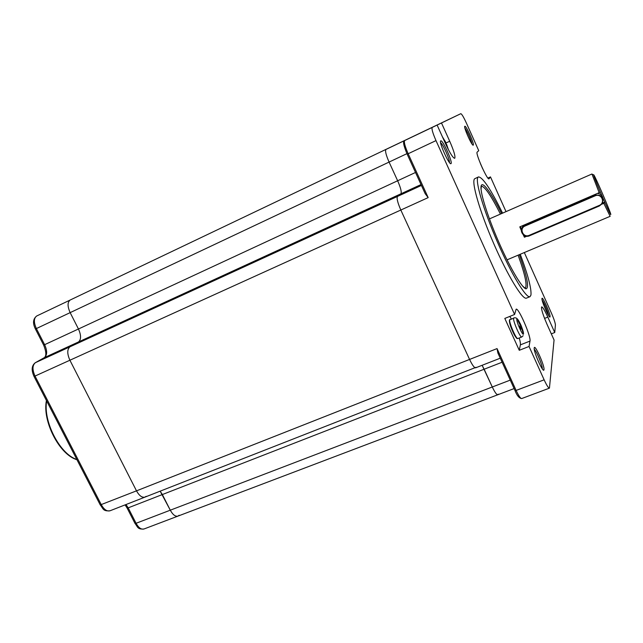 <?xml version="1.0" encoding="UTF-8"?>
<svg xmlns="http://www.w3.org/2000/svg" width="643" height="643" viewBox="0 0 643 643"><rect width="100%" height="100%" fill="white"/><g stroke="black" fill="none" stroke-linecap="round" stroke-linejoin="round"><path stroke-width="0.96" d="M506.017 211.635L490.48 176.905L489.001 178.842C487.346 180.506 475.145 152.986 477.17 152.126L478.738 150.663L466.312 122.893C463.611 117.026 461.778 113.964 460.806 113.69L385.977 149.441C384.956 150.775 385.993 154.987 389.079 162.076C385.993 154.987 384.956 150.775 385.977 149.441L411.938 137.063M100.22 504.876L100.26 504.956C103.145 508.243 102.615 511.482 110.001 510.791C106.955 511.587 104.053 509.569 101.313 504.731L35.035 376.107C32.19 369.685 32.319 365.2 35.421 362.668L44.351 357.645C47.309 355.201 47.405 350.885 44.64 344.704L36.378 328.573C33.621 322.352 33.741 318.148 36.731 315.978L70.216 300.008C67.386 302.114 67.362 306.325 70.151 312.635L389.079 162.076L397.647 180.763C400.726 187.812 401.803 192.169 400.886 193.824C401.803 192.169 400.726 187.812 397.647 180.763L415.515 172.469M43.66 345.114L35.421 329.015C32.552 323.244 32.994 318.896 36.731 315.978L70.216 300.008C67.386 302.114 67.362 306.325 70.151 312.635L78.454 328.999C81.251 335.268 81.251 339.592 78.462 341.972L69.991 346.794L397.487 196.428L400.886 193.824L397.487 196.428C396.506 198.14 397.623 202.682 400.822 210.036C397.623 202.682 396.506 198.14 397.487 196.428L421.43 185.433M425.192 193.688L407.172 154.199L425.192 193.688L428.174 197.61L400.822 210.036L469.567 359.437C472.284 365.103 474.309 367.892 475.651 367.82C474.309 367.892 472.284 365.103 469.567 359.437L497.047 348.594L497.875 352.975L515.035 390.59L516.12 390.422L497.047 348.594M179.148 515.26L177.974 516.104C175.37 516.739 172.814 514.77 170.291 510.188C172.814 514.77 175.37 516.739 177.974 516.104L143.952 529.004C141.227 529.695 138.599 527.79 136.075 523.281L128.182 507.857L162.357 494.547L170.291 510.188L160.163 491.18L162.357 494.547L484.139 369.227L482.129 365.288L492.289 386.99L484.139 369.227L502.095 362.234M514.119 388.573L497.811 394.762C496.621 394.818 494.78 392.23 492.289 386.99C494.78 392.23 496.621 394.818 497.811 394.762L498.212 394.167M36.731 315.978L460.806 113.69L441.484 122.966L449.714 141.235C453.934 150.952 455.59 156.643 454.705 158.307C453.018 158.049 449.987 153.251 445.615 143.903L437.111 125.063L432.209 127.418C431.461 128.672 432.723 133.069 435.994 140.608L514.593 314.483L516.128 309.203C518.507 307.346 531.231 336.619 529.993 341.079L529.052 346.464L544.131 379.82C546.687 385.334 548.463 388.107 549.443 388.139L554.057 339.986L546.96 324.176C542.78 314.403 541.012 308.64 541.647 306.872C542.724 307.032 544.782 310.44 547.836 317.103L554.74 332.511L555.415 325.069C555.303 322.971 553.993 319.041 551.493 313.27L524.326 252.546M502.577 213.138C490.762 189.211 482.724 177.138 478.448 176.921L474.558 178.818C471.231 181.977 479.75 211.563 493.744 243.633C507.689 275.734 522.695 300.233 526.456 298.119L529.985 296.68L530.949 295.105C531.6 288.779 528.04 275.164 520.259 254.258M478.448 176.921L478.038 177.243C474.807 180.353 483.432 209.939 497.433 242.049C511.394 274.191 526.32 298.754 529.985 296.68M529.052 346.464L519.263 350.298L504.811 318.43L514.593 314.483M519.263 350.298L520.38 344.857C520.589 343.659 520.211 341.369 519.239 337.993M511.322 318.928L509.835 316.404M554.74 332.511L551.308 333.862M490.48 176.905L487.916 178.063M437.111 125.063L441.484 122.966M34.047 376.476L100.26 504.956L136.501 490.85L69.926 360.273C67.041 353.754 67.065 349.262 69.991 346.794C67.065 349.262 67.041 353.754 69.926 360.273L136.501 490.85C139.25 495.761 142.079 497.851 144.988 497.111L146.114 496.348M34.987 362.949L35.317 362.716C31.611 365.578 31.194 370.167 34.055 376.501L400.822 210.036L469.567 359.437L136.501 490.85C139.25 495.761 142.079 497.851 144.988 497.111L476.061 367.306M406.931 153.653L389.079 162.076L397.647 180.763L78.454 328.999C81.251 335.268 81.251 339.592 78.462 341.972L421.028 184.565M44.11 357.781L35.317 362.716L69.991 346.794L78.462 341.972L44.254 357.693C46.537 356.045 46.344 351.858 43.668 345.122L78.454 328.999L70.151 312.635L35.421 329.015M604.959 202.658L600.329 192C595.161 179.727 592.999 174.02 593.827 174.888C595.78 177.621 610.151 211.008 610.794 214.328C611.011 215.686 609.066 211.788 604.959 202.658L603.809 203.333L610.143 216.321L507.038 259.844M523.257 234.775L524.423 237.235L526.754 236.238M601.832 204.177L603.809 203.333M524.423 237.235L524.383 235.563M604.854 202.039L602.604 203.003M525.419 235.989L524.712 236.294M489.419 218.901L591.938 174.004L599.172 192.667L600.329 192M521.369 230.58L519.793 226.883L599.172 192.667M521.545 229.205L520.396 226.625M517.872 320.608L520.372 324.45L520.171 323.453L521.417 326.21L522.976 332.535L521.457 327.97L520.734 329.361L519.472 326.572L520.203 325.197L517.872 320.608M520.372 324.45L519.914 324.627M521.417 326.21L519.64 326.917M521.618 327.215L520.074 327.834M521.457 327.97L520.34 328.42M442.858 137.803L445.478 141.781L448.026 148.927M446.781 146.403L446.121 145.021M444.868 142.24L444.072 140.479M446.724 144.546L446.049 144.86M446.588 144.715L446.089 144.948M480.514 163.82L482.7 168.763M544.734 318.864L547.097 324.466M550.054 316.637C549.926 320.174 541.318 300.964 541.969 298.569C542.234 295.37 550.593 314.049 550.054 316.637M534.229 347.951C534.654 343.426 544.709 365.706 543.986 369.564C543.745 374.58 533.328 351.536 534.229 347.951M451 163.611C449.409 165.781 438.446 141.524 440.736 140.873C442.505 139.185 453.074 162.607 451 163.611M464.817 126.277C465.998 125.047 474.711 144.514 473.256 145.125C472.203 146.684 463.217 126.639 464.817 126.277M519.295 254.668C527.188 276.715 529.406 288.104 525.958 288.844C522.132 287.968 511.306 270.02 500.632 246.293C488.873 220.211 480.16 193.334 481.028 186.623C481.776 179.662 491.043 192.241 501.612 213.564M518.113 255.167C525.138 274.762 527.493 285.765 525.186 288.185L522.679 286.159M481.06 189.275L481.326 186.245C484.661 186.205 491.027 195.48 500.439 214.079M534.301 349.374C536.567 351.006 542.764 366.108 542.282 368.833M499.185 353.288L498.188 353.682M544.131 379.82L516.12 390.422C518.692 395.879 520.541 398.588 521.666 398.564C519.078 398.162 516.868 395.509 515.035 390.59L497.875 352.975M428.174 197.61L408.168 153.741C404.921 146.274 403.772 141.87 404.704 140.528L432.209 127.418M435.994 140.608L407.172 154.199C401.811 141.235 403.82 141.404 404.704 140.528M529.993 341.079L520.38 344.857M547.836 317.103L544.589 318.398M464.913 128.15C466.818 130.151 471.673 141.082 471.898 143.863M449.714 141.235L446.041 142.963M440.624 142.77C443.003 144.177 449.963 159.777 449.441 162.51M510.253 380.117L136.075 523.281L135.014 523.466L127.121 508.066L128.182 507.857L125.972 504.546M542.153 300.168C543.978 302.258 548.415 312.836 548.624 315.584M134.966 523.378L135.014 523.466C137.682 526.577 137.224 529.567 143.952 529.004M127.081 507.986L125.088 504.892M599.324 193.776L597.476 193.398C600.771 193.816 602.62 195.625 603.013 198.808M521.987 228.048L523.225 225.404M594.743 194.58L594.807 195.223L524.897 225.339L522.872 226.778C518.612 230.99 524.085 238.384 529.527 235.772M525.146 224.576L525.106 225.982C518.829 228.426 523.193 238.175 529.269 235.314L599.236 205.43C605.819 202.907 601.446 192.836 595.064 195.858L594.807 195.223C601.591 194.451 604.066 197.256 602.242 203.622L599.469 205.913L602.242 203.622M595.064 195.858L525.106 225.982M529.269 235.314L529.535 235.772L599.461 205.913L599.236 205.43M514.545 335.268C511.217 328.766 509.497 323.879 509.393 320.6M517.848 338.539C516.385 339.761 508.742 322.111 509.73 319.788L513.636 318.213C512.688 320.527 520.34 338.202 521.762 336.996L517.848 338.539C516.94 338.122 517.567 340.043 514.368 334.947C510.783 327.681 509.143 322.698 509.457 319.997L509.939 319.483M521.618 326.901C522.984 330.414 523.611 332.744 523.506 333.894C523.137 336.948 516.04 321.267 516.819 319.105C517.213 318.365 518.314 319.82 520.123 323.469M442.376 136.734L445.414 141.814L442.456 136.903M446.684 144.643L448.396 149.642M480.385 163.499L480.94 164.616M482.563 168.386L482.748 168.876M544.42 318.06L544.87 318.992M46.666 400.975C42.928 421.406 59.968 454.247 76.814 459.464M499.056 353.007L498.044 353.401M475.651 367.82L500.254 358.199M549.443 388.139L521.666 398.564M177.974 516.104L497.811 394.762M110.001 510.791L144.972 497.119M593.561 174.792L592.211 174.301M523.346 225.355L522.872 226.778C518.62 230.998 524.101 238.4 529.535 235.772L599.469 205.921M523.145 335.718L521.762 336.996M517.285 318.936C516.538 317.931 515.389 317.586 513.837 317.915M76.927 459.697C59.502 454.81 42.133 421.117 46.433 400.517"/></g></svg>
